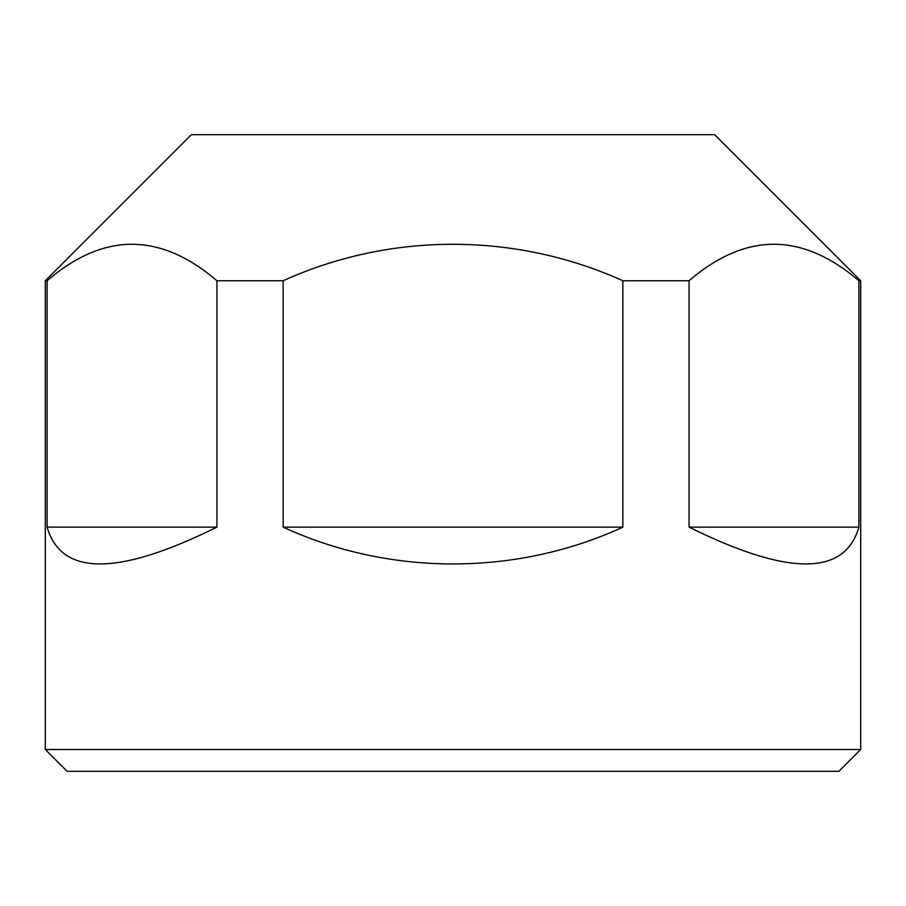 <?xml version="1.0" encoding="UTF-8"?>
<svg xmlns="http://www.w3.org/2000/svg" width="906" height="906" viewBox="0 0 906 906"><rect width="100%" height="100%" fill="white"/><g stroke="black" fill="none" stroke-linecap="round" stroke-linejoin="round"><path stroke-width="1.36" d="M860.7 749.511L838.899 771.312L67.101 771.312L45.3 749.511L860.7 749.511L860.7 280.758L714.63 134.688L191.37 134.688L45.3 280.758L47.101 280.758C103.578 232.129 160.192 232.129 216.942 280.758L216.942 527.122C117.814 576.216 61.2 576.216 47.101 527.122L216.942 527.122M860.7 280.758L858.899 280.758C802.15 232.129 745.536 232.129 689.058 280.758L622.852 280.758C515.22 232.117 390.237 232.14 283.148 280.758L216.942 280.758M47.101 280.758L47.101 527.122M283.148 280.758L283.148 527.122L622.852 527.122C516.579 576.216 389.421 576.216 283.148 527.122M622.852 280.758L622.852 527.122M689.058 280.758L689.058 527.122L858.899 527.122C844.8 576.216 788.186 576.216 689.058 527.122M858.899 280.758L858.899 527.122M45.3 749.511L45.3 280.758"/></g></svg>
